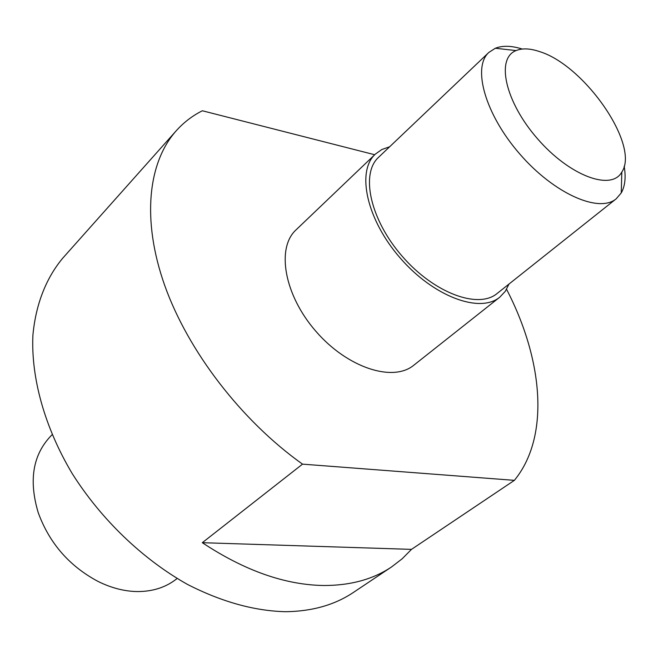 <?xml version="1.0" encoding="UTF-8"?>
<svg xmlns="http://www.w3.org/2000/svg" width="658" height="658" viewBox="0 0 658 658"><rect width="100%" height="100%" fill="white"/><g stroke="black" fill="none" stroke-linecap="round" stroke-linejoin="round"><path stroke-width="0.99" d="M302.532 464.145L514.383 480.348L411.497 549.372L402.194 558.765L391.609 566.908C373.119 579.32 350.533 585.513 323.851 585.505C285.12 584.954 244.611 570.683 202.31 542.694L302.532 464.145C241.428 420.668 188.196 351.323 164.763 285.597C141.445 219.78 148.066 162.312 176.262 130.736C183.755 122.388 192.457 115.734 202.351 110.766L374.698 154.737M202.31 542.694L411.497 549.372M176.262 130.736L62.699 258.216C46.183 278.038 35.738 304.251 32.9 335.3C30.967 377.684 44.53 427.141 72.207 473.571C101.225 519.516 142.687 559.242 187.415 584.378C221.598 601.856 254.358 610.969 285.687 611.71C312.213 611.348 334.799 604.908 353.453 592.406L391.609 566.908M506.57 289.306C543.072 359.696 550.203 436.608 514.383 480.348M539.749 51.653C584.707 65.405 640.07 145.451 621.818 172.067C611.348 191.272 569.589 175.908 537.479 138.715C505.081 101.768 495.647 58.282 516.111 50.576C522.378 48.042 530.266 48.396 539.749 51.653M522.255 49.046C511.579 45.665 502.613 45.402 495.359 48.248L488.853 52.426C471.992 67.453 485.308 114.599 519.828 154.062C554.143 193.723 598.994 213.422 616.209 198.806L621.242 192.942C625.067 186.148 626.046 177.232 624.179 166.194M488.853 52.426L378.572 157.303C360.271 173.811 370.257 219.78 402.277 256.349C434.058 293.114 478.21 309.359 497.086 293.517L616.209 198.806M509.037 284.017L505.245 291.371L499.792 297.161C479.978 313.726 433.655 296.709 400.27 258.092C366.638 219.682 356.192 171.45 375.34 154.12L381.829 149.522L389.635 146.775M375.34 154.12L296.034 229.872C276.056 248.082 284.248 295.195 315.988 331.418C347.473 367.863 392.999 382.495 413.8 365.223L499.792 297.161M177.142 578.489L175.892 579.451C165.405 587.471 152.689 591.509 137.752 591.567C124.699 591.435 111.465 588.063 98.05 581.433C69.353 566.135 49.408 543.22 38.23 512.681C28.598 480.406 32.842 454.801 50.962 435.859L52.089 434.757M516.111 50.576L495.359 48.248M621.818 172.067L621.242 192.942"/></g></svg>
